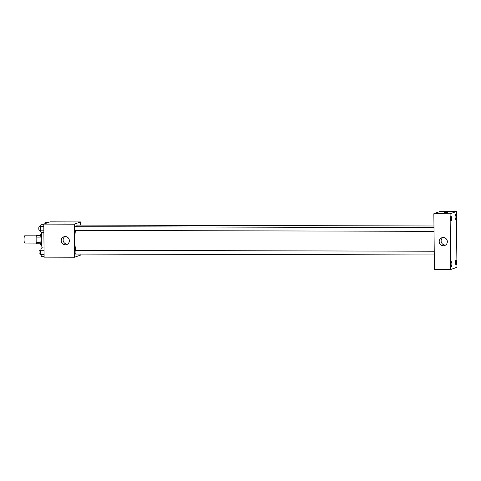 <?xml version="1.0" encoding="UTF-8"?>
<svg xmlns="http://www.w3.org/2000/svg" width="481" height="481" viewBox="0 0 481 481"><rect width="100%" height="100%" fill="white"/><g stroke="black" fill="none" stroke-linecap="round" stroke-linejoin="round"><path stroke-width="0.72" d="M36.309 235.846L24.747 235.822A3.62 0.685 90.1 0 0 24.05 239.442A3.62 0.685 90.1 0 0 24.729 243.061A3.62 0.685 90.1 0 0 24.771 243.055M40.176 242.412L36.171 242.4L36.117 237.103A4.918 0.932 90.1 0 1 36.382 235.522L40.464 235.173M36.171 242.4A4.918 0.932 90.1 0 0 36.472 243.783L40.44 243.795M41.546 244.661L40.981 244.655A5.177 0.98 -89.9 0 1 40.013 239.478A5.177 0.98 -89.9 0 1 41.005 234.307L41.57 234.307M40.127 237.115L36.117 237.103M40.368 235.534L36.382 235.522M41.841 232.654A9.313 1.768 90.1 0 0 42.262 247.931M80.868 254.07L80.88 254.972L74.609 257.221L44.132 257.143L43.783 224.104L50.054 221.855L80.531 221.933L80.567 225.096M433.97 225.986L77.609 225.09A14.49 2.748 90.1 0 0 76.341 226.707M75.463 230.429A14.49 2.748 90.1 0 0 75.709 250.33M77.465 254.058A14.49 2.748 90.1 0 0 77.537 254.064L434.271 254.96L75.451 254.052A1.864 0.355 -89.9 0 1 75.102 252.254A1.864 0.355 -89.9 0 1 75.439 250.33A1.864 0.355 -89.9 0 1 75.463 250.324L434.235 251.232M74.609 257.221L74.266 224.182L80.531 221.933M433.988 227.609L75.21 226.707A1.864 0.355 90.1 0 0 74.856 228.565A1.864 0.355 90.1 0 0 75.204 230.429A1.864 0.355 90.1 0 0 75.228 230.423L434.024 231.331M74.266 224.182L43.783 224.104M65.338 244.805A4.137 4.052 70.3 0 1 63.895 236.778A4.137 4.052 70.3 0 1 69.114 239.31A4.137 4.052 70.3 0 1 65.338 244.805M64.412 223.046L68.031 223.01M67.605 244.107A4.137 4.052 70.3 0 1 64.893 236.562M434.427 269.48L433.844 213.726L440.109 211.478L456.367 211.52L456.95 267.274L450.685 269.522L434.427 269.48M450.685 269.522L450.096 213.768L456.367 211.52M450.096 213.768L433.844 213.726M444.312 212.644L447.931 212.608M447.342 241.636A4.137 4.052 70.3 0 1 439.46 242.995A4.137 4.052 70.3 0 1 441.883 237.728A4.137 4.052 70.3 0 1 447.342 241.636M450.607 218.771A2.327 0.439 90.1 0 0 451.04 220.935A2.327 0.439 90.1 0 0 451.07 220.929A2.327 0.439 90.1 0 0 451.485 218.53A2.327 0.439 90.1 0 0 451.052 216.282A2.327 0.439 90.1 0 0 450.607 218.771M451.082 264.195A2.327 0.439 90.1 0 0 451.515 266.366A2.327 0.439 90.1 0 0 451.545 266.36A2.327 0.439 90.1 0 0 451.96 263.961A2.327 0.439 90.1 0 0 451.527 261.712A2.327 0.439 90.1 0 0 451.082 264.195M455.561 262.59A2.327 0.439 90.1 0 0 455.994 264.754A2.327 0.439 90.1 0 0 456.03 264.754A2.327 0.439 90.1 0 0 456.445 262.349A2.327 0.439 90.1 0 0 456.006 260.107A2.327 0.439 90.1 0 0 455.561 262.59M455.086 217.159A2.327 0.439 90.1 0 0 455.519 219.33A2.327 0.439 90.1 0 0 455.549 219.324A2.327 0.439 90.1 0 0 455.97 216.925A2.327 0.439 90.1 0 0 455.531 214.676A2.327 0.439 90.1 0 0 455.086 217.159M445.586 245.057A4.137 4.052 70.3 0 1 442.881 237.512M44.12 256.283L41.462 256.277L40.753 254.437L40.711 250.264L41.372 247.931L44.036 247.937M44.102 254.443L40.753 254.437M44.06 250.27L40.711 250.264M40.717 250.24L39.388 250.234A1.864 0.355 90.1 0 0 39.033 252.098A1.864 0.355 90.1 0 0 39.382 253.962A1.864 0.355 90.1 0 0 39.406 253.956M43.873 232.66L41.216 232.654L40.506 230.814L40.464 226.641L41.126 224.308L43.783 224.314M43.855 230.82L40.506 230.814M43.813 226.647L40.464 226.641M40.47 226.617L39.141 226.611A1.864 0.355 90.1 0 0 38.787 228.475A1.864 0.355 90.1 0 0 39.135 230.339A1.864 0.355 90.1 0 0 39.159 230.333M45.37 223.533L45.605 222.703L47.673 222.709M24.729 243.061L36.291 243.091M40.747 253.968L39.382 253.962M40.5 230.345L39.135 230.339"/></g></svg>
